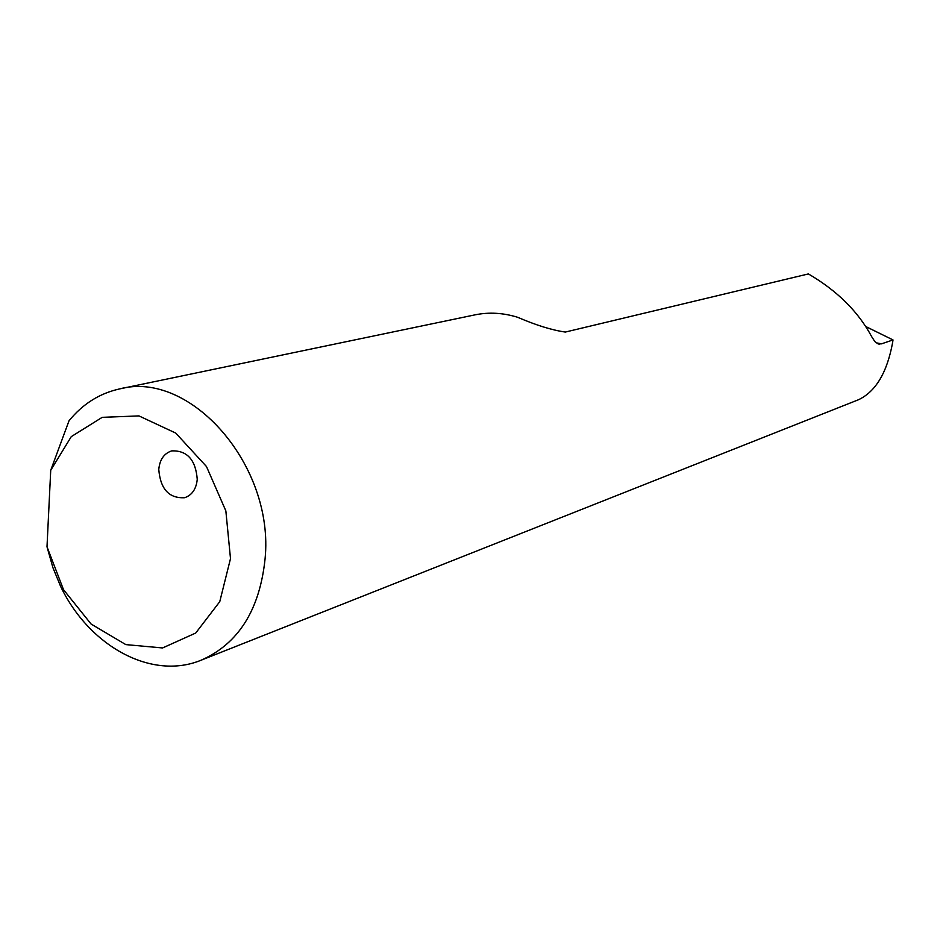 <?xml version="1.0" encoding="UTF-8"?>
<svg xmlns="http://www.w3.org/2000/svg" width="940" height="940" viewBox="0 0 940 940"><rect width="100%" height="100%" fill="white"/><g stroke="black" fill="none" stroke-linecap="round" stroke-linejoin="round"><path stroke-width="1.41" d="M197.247 479.341C196.26 489.012 192.077 495.133 184.675 497.718C169.047 498.529 160.411 489.106 158.778 469.471C159.741 459.554 164.077 453.362 171.773 450.871C187.225 450.401 195.708 459.895 197.247 479.341M201.301 660.127L858.408 399.77C875.669 391.686 887.055 372.663 892.589 342.701L893 339.928L881.579 343.829L878.172 343.923L874.823 341.549L871.686 336.673C858.302 311.68 837.211 290.766 808.388 273.928L565.34 332.055C552.003 330.163 536.129 325.252 517.717 317.309C503.194 312.797 488.894 311.986 474.794 314.9L119.638 388.913C190.186 369.796 274.55 465.429 265.068 558.936C259.675 609.966 238.419 643.7 201.301 660.127C151.857 680.725 89.347 646.379 60.677 586.525L52.934 567.701L47 546.774L50.725 470.282L69.02 420.779C82.697 403.977 99.569 393.355 119.638 388.913M47 546.774L63.521 589.697L91.098 624.043L125.807 644.605L162.573 647.954L195.72 633.031L219.76 601.67L230.5 558.607L225.847 510.878L206.495 466.557L175.768 433.105L138.956 415.903L102.202 417.337L71.275 436.63L50.725 470.282M893 339.928L865.846 326.568M881.579 343.829L876.127 342.806M879.358 344.146L878.148 343.911"/></g></svg>

